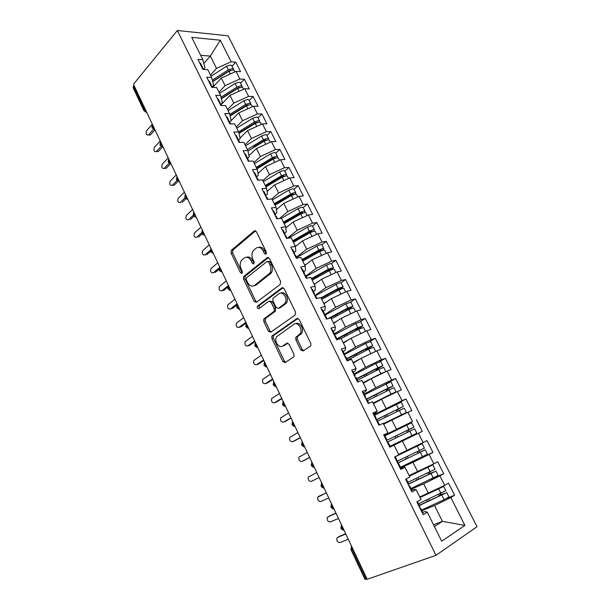 <?xml version="1.0" encoding="UTF-8"?>
<svg xmlns="http://www.w3.org/2000/svg" width="610" height="610" viewBox="0 0 610 610"><rect width="100%" height="100%" fill="white"/><g stroke="black" fill="none" stroke-linecap="round" stroke-linejoin="round"><path stroke-width="0.91" d="M266.044 254.172L266.318 252.075L256.413 231.747L254.187 230.946L231.236 250.42L231.121 253.066L240.561 272.853L242.254 273.257L242.307 271.442L241.08 268.865C239.768 265.739 239.875 262.948 241.392 260.485L244.099 258.045C246.73 256.391 249.048 257.29 251.068 260.76L252.327 263.367L253.867 263.97L254.126 261.911L252.868 259.303C251.541 256.154 251.648 253.325 253.188 250.802L256.009 248.255C258.716 246.539 261.103 247.431 263.177 250.939L264.458 253.577L266.044 254.172M300.715 349.873L303.094 350.956L310.299 346.259L310.818 345.672L310.757 343.3L299.197 319.571L296.818 318.557L271.869 336.087L271.885 338.497L282.887 361.547L285.175 362.63L293.997 356.659L293.944 354.303L289.125 344.284L286.807 343.232L282.697 346C278.976 348.844 273.791 341.013 276.551 336.773L293.867 324.329C297.627 321.34 303.063 329.049 300.326 333.533L295.797 337.383L295.835 339.785L300.715 349.873L302.194 349.423L303.544 350.666M133.453 84.271L177.357 30.5L435.99 555.313L367.197 579.302L133.453 84.271M280.204 284.405L280.615 281.423L269.445 258.488L267.165 257.626L243.611 276.521L243.535 279.09L254.187 301.401L256.375 302.339L280.204 284.405M284.191 288.774L295.56 312.099L295.126 315.073L270.657 332.236L268.415 331.23L263.772 321.485L263.779 319.038L274.172 311.214L274.18 308.729L271.046 302.232L268.789 301.279L258.861 308.645C257.489 308.79 256.978 307.989 257.344 306.235L281.866 287.836L284.191 288.774M177.357 30.5L228.087 35.815L477.005 526.704L435.99 555.313M303.162 207.484L301.996 207.148L298.023 208.65L281.485 218.25L285.724 226.798L281.065 227.431L286.517 238.441L291.153 237.74L295.438 246.387L290.817 247.141L296.323 258.274L300.928 257.45L305.267 266.189L300.677 267.066L306.243 278.328L310.818 277.375L315.202 286.212L310.642 287.219L316.277 298.603L320.814 297.527L325.244 306.464L320.73 307.6L326.426 319.114L330.917 317.901L335.401 326.945L330.925 328.21L336.682 339.854L341.142 338.512L345.672 347.654L341.234 349.057L347.06 360.838L351.482 359.351L356.065 368.592L351.665 370.14L357.559 382.058L361.936 380.426L366.572 389.782L362.21 391.467L368.173 403.523L372.512 401.746L377.201 411.209L372.885 413.046L378.917 425.231L383.21 423.317L387.96 432.887L383.682 434.869L389.782 447.206L394.029 445.132L398.833 454.816L394.609 456.951L400.778 469.433L404.979 467.207L409.844 476.997L405.658 479.292L411.903 491.919L416.058 489.54L420.976 499.445L416.843 501.9L423.165 514.68L427.267 512.133L424.857 511.515L422.761 512.354M281.485 218.25L276.81 218.822L271.427 207.934L276.116 207.423L271.915 198.967L267.218 199.424L261.888 188.65L266.608 188.261L262.46 179.889L257.725 180.232L252.448 169.58L257.199 169.298L253.097 161.025L248.331 161.253L243.115 150.708L247.896 150.548L243.84 142.359L239.044 142.473L233.889 132.042L238.693 131.989L234.675 123.891L229.856 123.899L224.754 113.582L229.589 113.628L225.608 105.614L220.759 105.515L215.711 95.305L220.576 95.465L216.641 87.535L211.769 87.329L206.767 77.234L211.662 77.493L207.766 69.639L202.863 69.334L197.922 59.345L202.833 59.704L191.761 37.378L220.286 40.191L231.175 61.793L216.489 68.404L210.465 75.083M231.991 66.185L235.719 62.129L231.175 61.793M235.719 62.129L240.554 71.69L236.024 71.4L239.852 78.995L225.09 85.659L218.975 92.232M240.576 83.234L244.366 79.239L239.852 78.995M244.366 79.239L249.246 88.892L244.747 88.709L248.613 96.372L233.79 103.098L227.568 109.556M249.246 100.452L253.104 96.517L248.613 96.372M253.104 96.517L258.03 106.277L253.554 106.186L257.458 113.933L242.574 120.704L236.245 127.055M258.007 117.844L261.926 113.978L257.458 113.933M261.926 113.978L266.906 123.838L262.46 123.845L266.402 131.668L251.45 138.5L245.014 144.73M266.86 135.412L270.84 131.623L266.402 131.668M270.84 131.623L275.873 141.573L271.45 141.688L275.438 149.595L260.417 156.48L253.874 162.595M275.796 153.163L279.845 149.442L275.438 149.595M279.845 149.442L284.931 159.5L280.539 159.713L284.565 167.704L269.475 174.643L262.826 180.636M284.832 171.097L288.949 167.445L284.565 167.704M288.949 167.445L294.081 177.609L289.719 177.922L293.791 185.997L278.633 192.996L271.74 198.982M293.959 189.214L298.137 185.638L293.791 185.997M298.137 185.638L303.33 195.909L298.999 196.328L303.109 204.487L287.889 211.548L279.586 218.479M303.178 207.522L307.432 204.014L303.109 204.487M307.432 204.014L312.678 214.4L308.37 214.926L312.534 223.176L297.238 230.29L287.219 238.335M312.495 226.02L316.819 222.597L312.534 223.176M316.819 222.597L322.118 233.081L317.848 233.721L322.049 242.056L306.685 249.238L296.46 257.123M321.912 244.717L326.304 241.362L322.049 242.056M326.304 241.362L331.665 251.96L327.425 252.723L331.672 261.141L316.239 268.385L305.839 276.071M331.421 263.611L335.889 260.333L331.672 261.141M335.889 260.333L341.303 271.046L337.101 271.923L341.394 280.432L325.892 287.737L315.317 295.225M340.998 282.727L345.58 279.51L341.394 280.432M345.58 279.51L351.055 290.337L346.884 291.328L351.223 299.929L335.645 307.295L324.36 314.943M350.636 302.072L355.378 298.885L351.223 299.929M355.378 298.885L360.906 309.827L356.774 310.94L361.158 319.64L345.512 327.067L333.861 334.15M360.289 321.676L365.276 318.473L361.158 319.64M365.276 318.473L370.865 329.537L366.77 330.772L371.208 339.564L355.485 347.06L344.36 353.922M369.873 341.592L375.28 338.275L371.208 339.564M375.28 338.275L380.937 349.454L376.881 350.819L381.357 359.709L365.565 367.273L354.257 373.915M379.153 361.943L385.398 358.291L381.357 359.709M385.398 358.291L391.109 369.599L387.098 371.086L391.628 380.076L375.752 387.701L364.254 394.121M387.114 383.263L395.623 378.528L391.628 380.076M395.623 378.528L401.403 389.958L397.423 391.582L402.005 400.671L374.365 414.548M387.258 408.86L405.963 398.986L402.005 400.671M405.963 398.986L411.803 410.545L407.869 412.299L412.505 421.487L383.995 435.502M384.742 435.517L412.505 421.487M416.416 419.672L422.326 431.354L418.429 433.252L423.119 442.547L398.604 454.351M400.595 467.207L432.963 452.406L426.992 440.588L423.119 442.547M432.963 452.406L429.112 454.442L433.855 463.836L409.119 475.541M430.774 479.254L443.722 473.688L437.683 461.739L433.855 463.836M443.722 473.688L439.917 475.869L444.705 485.369L419.749 496.975M446.825 498.347L454.595 495.213L448.487 483.128L444.705 485.369M454.595 495.213L450.843 497.539L464.896 525.416L441.693 541.215L427.267 512.133M411.841 490.28L413.9 489.403L416.058 489.54M433.535 524.76L442.425 521.367L434.541 505.553L421.906 510.623M450.843 497.539L434.541 505.553M434.427 526.56L442.425 521.367L464.896 525.416M400.434 468.739L404.979 467.207M428.449 493.345L423.691 483.814L411.277 489.136M439.917 475.869L423.691 483.814M389.775 447.183L394.029 445.132M417.675 471.743L412.97 462.311L400.762 467.885M429.112 454.442L412.97 462.311M383.85 435.212L387.96 432.887M407.015 450.378L402.364 441.053L389.767 447.161M418.429 433.252L402.364 441.053M373.793 413.809L375.89 412.695L377.201 411.209M396.477 429.249L391.879 420.031L383.667 424.247M407.869 412.299L391.879 420.031M363.583 392.764L365.489 391.704L366.572 389.782M386.061 408.364L381.509 399.245L373.442 403.622M397.423 391.582L381.509 399.245M353.327 372.047L355.203 370.941L356.065 368.592M375.752 387.701L371.254 378.688L363.316 383.217M387.098 371.086L371.254 378.688M343.186 351.551L345.031 350.407L345.672 347.654M365.565 367.273L361.112 358.352L353.304 363.034M376.881 350.819L361.112 358.352M333.159 331.283L334.966 330.101L335.401 326.945M355.485 347.06L351.078 338.237L343.407 343.072M366.77 330.772L351.078 338.237M323.239 311.237L325.016 310.017L325.244 306.464M345.512 327.067L341.158 318.344L333.609 323.33M356.774 310.94L341.158 318.344M313.426 291.405L315.172 290.154L315.202 286.212M335.645 307.295L331.337 298.664L323.918 303.795M346.884 291.328L331.337 298.664M303.719 271.793L305.435 270.512L305.267 266.189M325.892 287.737L321.63 279.197L314.333 284.466M337.101 271.923L321.63 279.197M294.119 252.387L295.804 251.076L295.438 246.387M316.239 268.385L312.023 259.929L304.847 265.342M327.425 252.723L312.023 259.929M284.618 233.195L286.281 231.846L285.724 226.798M306.685 249.238L302.514 240.874L295.446 246.425M317.848 233.721L302.514 240.874M275.224 214.202L276.856 212.821L276.116 207.423M297.238 230.29L293.113 222.017L285.854 227.949M308.37 214.926L293.113 222.017M265.922 195.413L267.531 194.003L266.608 188.261M287.889 211.548L283.802 203.359L276.414 209.634M298.999 196.328L283.802 203.359M256.726 176.824L258.297 175.383L257.199 169.298M278.633 192.996L274.591 184.899L267.127 191.487M289.719 177.922L274.591 184.899M247.462 158.577L249.17 156.961L247.896 150.548M269.475 174.643L265.48 166.629L257.961 173.514M280.539 159.713L265.48 166.629M238.319 140.513L240.134 138.722L238.693 131.989M260.417 156.48L256.459 148.543L248.918 155.702M271.45 141.688L256.459 148.543M229.612 122.297L231.198 120.681L229.589 113.628M251.45 138.5L247.53 130.647L239.997 138.066M262.46 123.845L247.53 130.647M220.873 104.379L222.345 102.823L220.576 95.465M242.574 120.704L238.701 112.934L231.175 120.597M253.554 106.186L238.701 112.934M212.143 86.734L213.591 85.148L211.662 77.493M233.79 103.098L229.955 95.404L221.064 104.767M244.747 88.709L229.955 95.404M134.055 85.552L133.43 86.315L144.341 109.434L144.982 108.687M143.922 110.646L133.11 87.733L133.43 86.315M203.496 69.266L204.922 67.657L202.833 59.704M225.09 85.659L221.293 78.049L212.73 87.367M236.024 71.4L221.293 78.049M367.022 578.936L365.001 579.424L350.986 549.709M203.824 63.478L210.343 56.09L200.667 55.327M216.489 68.404L210.343 56.09L220.286 40.191M153.072 125.828L152.05 127.894L154.772 129.419M389.752 447.145L422.326 431.354M161.208 143.053L160.148 145.066C159.584 145.188 162.42 146.995 162.878 146.591M169.42 160.453L168.329 162.405L171.067 163.93M177.724 178.028L176.587 179.927L179.332 181.445M186.103 195.779L184.937 197.625M194.567 213.706L193.37 215.498C194.613 216.786 195.528 217.297 196.13 217.007M203.122 231.823L201.879 233.554C202.932 234.797 203.854 235.3 204.655 235.063M211.762 250.123L210.481 251.793L213.271 253.31M220.492 268.613L219.181 270.222C220.195 271.381 221.125 271.885 221.971 271.74M229.314 287.295L227.957 288.843C229.23 290.154 230.168 290.665 230.763 290.368M238.228 306.174L236.833 307.661C238.571 309.11 239.509 309.621 239.654 309.186M247.233 325.244L245.799 326.67C247.424 328.104 248.369 328.622 248.636 328.203M256.337 344.52L254.858 345.878C256.581 347.364 257.534 347.883 257.71 347.425M265.533 364.002L264.008 365.291C265.777 366.808 266.738 367.334 266.883 366.854M274.828 383.69L273.265 384.91M284.229 403.584L282.613 404.735C285.427 407.518 284.74 405.856 285.526 406.329L285.495 406.329M293.723 423.698L292.06 424.774C294.935 427.625 294.134 425.879 294.996 426.39M303.322 444.027L301.614 445.033C303.17 446.604 304.154 447.145 304.573 446.672M313.029 464.576L311.275 465.506M322.835 485.354L321.035 486.208L321.592 482.724M332.755 506.361L330.902 507.131L331.459 503.608M342.782 527.597L340.883 528.29L341.432 524.73M266.334 253.813L264.702 250.687C263.093 247.774 261.072 246.661 258.648 247.363M246.623 257.191C249.002 256.474 250.992 257.572 252.601 260.5L253.851 263.101L252.327 263.367M255.613 230.832L232.776 250.184L232.654 252.83L242.086 272.579L240.561 272.853M268.522 257.496L245.136 276.231L245.06 278.8L255.697 301.065L256.68 302.11M268.606 262.094L267.012 261.484L246.539 277.748L246.287 279.769L247.591 282.499C249.581 285.976 251.907 286.936 254.576 285.381L269.795 273.211C271.221 270.71 271.275 267.942 269.963 264.9L268.606 262.094L270.123 261.827L267.828 261.347M253.79 285.854L256.093 285.068L254.576 285.381M270.123 261.827L271.488 264.618C272.792 267.66 272.739 270.421 271.313 272.922L256.093 285.068M269.727 301.065L272.556 301.881L275.682 308.37L275.285 311.283L265.281 318.664L265.274 321.112L269.91 330.833L271.046 331.962M283.131 287.691L259.09 305.625L259.364 308.271M284.024 304.222L285.129 302.987C288.095 298.542 282.712 290.551 278.938 293.745L272.937 298.336L272.914 300.852L276.055 307.364L278.343 308.34L284.024 304.222L285.526 303.871L286.631 302.636C289.392 298.511 284.832 290.848 280.974 293.09M278.945 308.195L278.343 308.34M285.526 303.871L279.845 307.981M295.682 323.735C299.502 321.325 304.436 328.843 301.805 333.121L297.284 336.964L297.322 339.358L302.194 349.423M282.529 346.106L284.184 345.573L282.697 346M287.874 343.087L284.184 345.573M297.977 318.405L273.364 335.675L273.379 338.085L284.367 361.089L285.671 362.31M212.646 81.42L229.337 70.707L230.885 70.302M231.785 65.773L230.443 65.011L226.523 66.246L211.029 76.227M212.326 80.123L228.331 69.837L232.25 68.594L233.485 69.151L233.577 70.089M212.715 81.679L229.017 71.21L232.936 69.967L234.27 70.714M214.895 85.011L212.158 86.765M221.483 76.044L222.131 75.335M152.325 124.242L146.606 130.715C145.607 133.712 146.202 135.138 148.39 135.008L148.947 135.001M202.596 68.152L202.467 67.184L201.521 66.62M199.683 62.899L200.743 63.707M154.978 129.869L150.54 134.833M153.567 129.228L148.55 134.856M203.282 68.831L202.223 68.038M221.293 98.439L237.953 87.87L239.623 87.489M240.393 82.868L239.074 82.152L235.147 83.418L219.531 93.36M220.988 97.188L236.97 87.047L240.897 85.774L242.109 86.284L242.178 87.245M221.369 98.767L237.664 88.435L241.59 87.154L242.902 87.855M223.535 102.16L222.131 103.044M229.154 93.826L230.031 92.895M230.039 115.618L246.661 105.202L248.415 104.867M249.086 100.131L247.79 99.468L243.855 100.764L228.109 110.662M229.764 114.413L245.7 104.432L249.627 103.121L250.832 103.593L250.847 104.577M230.13 116.014L246.402 105.827L250.336 104.516L251.625 105.164M232.273 119.484L231.091 120.216M236.794 111.843L237.93 110.669M238.899 132.95L255.453 122.717L257.267 122.427M257.87 117.57L256.596 116.952L252.654 118.287L236.779 128.138M238.617 131.829L254.515 121.992L258.457 120.65L259.639 121.077L259.601 122.091M239.006 133.43L255.224 123.403L259.166 122.061L260.432 122.656M241.11 136.968L239.913 137.7M244.282 130.166L245.822 128.672M238.96 133.224L242.246 131.424M253.676 146.918L264.336 140.407L266.166 140.186M266.745 135.184L265.487 134.619L261.545 135.992L245.54 145.79M247.393 149.526L263.421 139.728L267.371 138.356L268.537 138.737L268.43 139.797M247.988 151.013L264.138 141.154L268.087 139.781L269.33 140.323M250.054 154.627L248.85 155.359M160.224 140.979L154.406 147.338C153.4 150.373 154.017 151.806 156.267 151.623L156.755 151.608M211.35 85.941L211.266 84.958L210.328 84.424M208.475 80.672L209.52 81.427M162.733 146.72L158.356 151.455M161.269 146.217L156.374 151.516M212.074 86.605L211.037 85.857M168.207 157.868L162.29 164.12C161.269 167.201 161.909 168.627 164.212 168.398L164.647 168.383M220.202 103.929L220.149 102.915L219.234 102.419M217.351 98.622L218.38 99.338M170.411 163.892L166.248 168.238M169.077 163.312L164.273 168.337M220.965 104.569L219.951 103.868M176.259 174.933L170.251 181.063C169.214 184.189 169.877 185.615 172.241 185.341L172.615 185.31M229.131 122.107L229.131 121.062L228.224 120.605M226.333 116.769L227.332 117.44M178.112 181.261L174.224 185.188M177.007 180.522L172.249 185.326L174.208 185.196M229.947 122.724L228.948 122.069M184.395 192.158L178.257 198.197C177.243 201.323 177.929 202.749 180.308 202.474L180.712 202.444M238.159 140.483L238.205 139.408L237.32 138.988M235.399 135.107L236.383 135.725M185.951 198.715L182.268 202.299M185.059 197.838L180.308 202.474M239.029 141.07L238.052 140.468M256.703 168.291L273.31 158.28L274.698 157.784L275.11 158.142M275.705 152.98L274.477 152.477L270.52 153.873L254.385 163.632M256.261 167.399L272.418 157.654L276.376 156.244L277.519 156.587L277.337 157.685M256.97 168.833L273.143 159.096L277.1 157.685L278.32 158.173M259.12 172.455L257.9 173.187M192.607 209.558L186.325 215.528C185.356 218.632 186.065 220.058 188.437 219.798L188.902 219.745M247.263 159.057L247.378 157.944L246.509 157.563M244.572 153.644L245.533 154.216M193.942 216.253L190.396 219.577M193.271 215.254L188.437 219.798M248.201 159.614L247.248 159.057M265.632 186.294L282.384 176.336L283.764 175.832L284.077 176.321M284.763 170.96L283.551 170.51L279.594 171.944L263.329 181.65M265.22 185.455L281.507 175.764L285.472 174.323L286.601 174.612L286.319 175.772M265.937 186.912L282.239 177.22L286.204 175.772L287.409 176.214M268.301 190.45L267.073 191.182M200.904 227.126L194.468 233.028C193.553 236.116 194.285 237.534 196.656 237.282L197.183 237.214M256.505 177.762L256.65 176.679L255.796 176.336M253.836 172.378L254.782 172.897M202.078 233.882L198.601 237.023M201.651 232.761L196.656 237.282M257.481 178.356L256.543 177.853M274.66 204.487L291.549 194.575L292.93 194.064L293.326 194.148L293.006 194.743L292.663 194.11M293.913 189.13L292.731 188.734L288.759 190.198L272.357 199.859M274.271 203.702L290.695 194.064L294.668 192.585L295.781 192.829L295.354 194.056M274.996 205.173L291.435 195.535L295.408 194.056L296.59 194.43M277.611 208.62L276.376 209.344M209.283 244.877L202.695 250.695C201.834 253.768 202.581 255.186 204.952 254.95L205.547 254.858M265.846 196.649L266.021 195.619L265.182 195.314M263.207 191.319L264.122 191.784M210.404 251.594L206.881 254.644M210.244 250.336L204.952 254.95M266.852 197.297L265.937 196.847M283.772 222.871L300.806 213.012L302.575 212.554L301.843 213.454M283.414 222.139L299.983 212.547L303.955 211.037L305.053 211.235L304.436 212.562M284.153 223.626L300.73 214.041L304.703 212.524L305.862 212.844M287.066 226.958L285.823 227.675M217.747 262.796L211.007 268.537C210.191 271.595 210.969 273.005 213.325 272.784L214.003 272.67M275.285 215.742L275.499 214.758L274.675 214.506M272.67 210.458L273.57 210.869M218.937 269.368L215.254 272.441M219.15 267.912L213.325 272.784M276.33 216.443L275.438 216.047M292.991 241.438L310.162 231.64L311.931 231.152L310.604 232.471M312.503 226.035L311.367 225.753L307.387 227.294L288.423 238.152M292.655 240.775L309.361 231.236L313.342 229.688L314.417 229.84L313.54 231.297M293.402 242.269L310.116 232.738L314.104 231.19L315.233 231.449M296.673 245.464L295.354 246.211M226.295 280.905L219.394 286.563C218.632 289.597 219.432 291.008 221.788 290.802L222.543 290.65M284.832 235.041L285.076 234.118L284.268 233.897M282.247 229.81L283.124 230.168M227.751 287.173L223.702 290.421M228.399 285.495L221.788 290.802M285.907 235.803L285.045 235.46M302.301 260.211L319.617 250.466L321.378 249.947L319.114 251.915M321.943 244.778L320.829 244.557L316.842 246.135L296.658 257.527M301.996 259.601L318.847 250.115L322.835 248.537L323.887 248.636L322.606 250.306M302.751 261.111L319.61 251.64L323.597 250.047L324.703 250.252M306.456 264.122L304.725 265.098M234.934 299.19L227.873 304.771C227.164 307.783 227.987 309.194 230.336 309.003L231.182 308.812M294.485 254.545L294.752 253.676L293.967 253.508M291.923 249.376L292.777 249.673M237.031 304.893L232.242 308.568M237.107 303.788L230.336 309.003M295.591 255.376L294.752 255.087M311.71 279.174L329.171 269.49L330.933 268.941L327.41 271.724M331.489 263.726L330.399 263.566L326.403 265.175L306.052 276.498M311.435 278.625L328.424 269.201L333.456 267.63L331.588 269.612M312.19 280.158L329.194 270.741L333.19 269.109L334.272 269.254M316.453 282.933L314.188 284.184M243.657 317.665L236.436 323.155C235.78 326.144 236.619 327.555 238.967 327.387L239.905 327.151M304.237 274.271L304.542 273.463L303.78 273.333M301.706 269.155L302.537 269.399M246.173 323.003L240.866 326.907M245.853 322.309L238.967 327.387M305.389 275.163L304.565 274.927M321.218 298.343L338.832 288.721L340.586 288.141L336.613 291.29M341.127 282.872L340.067 282.773L336.064 284.42L315.538 295.675M320.974 297.855L338.108 288.492L343.125 286.83L340.349 289.315M321.737 299.403L338.885 290.04L342.889 288.377L343.948 288.461M343.521 292.914L340.799 294.195M326.708 301.866L323.757 303.467M252.471 336.323L245.09 341.73C244.48 344.696 245.35 346.106 247.69 345.954L248.72 345.664M314.104 294.218L314.44 293.463L313.692 293.379M311.603 289.155L312.404 289.338M254.972 341.63L249.574 345.428M254.683 341.02L247.69 345.954M315.286 295.164L314.493 294.996M330.033 318.145L348.592 308.157L350.338 307.547L346.236 310.871M350.88 302.217L345.832 303.879L324.772 315.248M328.02 318.687L347.898 307.989L352.9 306.235L348.371 309.727M331.39 318.855L348.684 309.56L353.724 307.867M354.334 312.099L348.928 314.661M337.299 320.89L333.426 322.964M261.37 355.18L253.836 360.487C253.272 363.43 254.156 364.841 256.497 364.711L257.633 364.368M324.078 314.379L324.451 313.685L323.719 313.654M321.607 309.377L322.385 309.506M263.863 360.457L258.373 364.139M263.611 359.923L256.497 364.711M325.298 315.393L324.528 315.286M337.048 339.145L358.459 327.806L360.205 327.158L356.331 329.766L356.042 330.628M360.731 321.775L355.706 323.536L334.25 334.943M336.873 338.779L357.796 327.692L362.782 325.847L357.856 329.484L356.118 330.002M341.142 338.512L358.588 329.278L363.606 327.486M365.001 331.611L356.446 335.683M344.17 342.591L343.377 343.011M348.386 339.938L343.201 342.667M270.367 374.227L262.666 379.435C262.155 382.363 263.062 383.766 265.396 383.659L266.639 383.248M334.166 334.768L334.57 334.135L332.473 329.896M331.718 329.827L332.435 329.819M272.838 379.473L267.256 383.042M272.632 379.023L265.396 383.659M335.416 335.851L334.676 335.797M346.838 358.924L369.835 347.037L366.229 349.492L365.992 350.575M370.689 341.547L365.687 343.415L344.619 354.44M346.686 358.627L367.799 347.616L372.763 345.672L367.716 349.179L365.992 349.751M372.268 353.022L371.284 353.495M347.479 360.22L368.6 349.217L373.594 347.319M375.577 351.444L362.82 357.536M367.632 349.721L367.716 349.179M355.95 361.448L353.22 362.866M360.243 358.871L353.083 362.592M279.456 393.473L271.595 398.582C271.13 401.487 272.06 402.89 274.393 402.806L275.735 402.318M344.368 355.386L344.802 354.814L344.116 354.883M341.951 350.506L342.675 350.514M281.911 398.681L276.238 402.142M281.744 398.322L274.393 402.806M345.656 356.537L344.94 356.553M356.728 378.917L379.923 367.098L376.225 369.439L376.095 370.72M380.754 361.532L375.775 363.507L354.524 374.456M356.614 378.688L377.91 367.754L382.859 365.718L375.981 369.713M382.996 373.053L375.28 376.751M357.414 380.297L378.719 369.378L383.69 367.365M385.711 371.749L380.861 373.64L363.072 382.722M377.697 369.904L377.681 369.096M369.18 379.87L363.179 382.935M288.637 412.924L280.615 417.919C280.188 420.801 281.149 422.212 283.475 422.143L284.931 421.579M354.685 376.24L355.157 375.729L354.486 375.844M352.298 371.421L352.992 371.368M291.077 418.094L285.312 421.434M290.947 417.82L283.475 422.143M357.513 381.974L358.154 381.829M356.011 377.46L355.317 377.537M366.732 399.123L390.118 387.38L386.336 389.599L386.359 391.063M390.926 381.738L364.536 394.685M366.648 398.963L388.128 388.12L393.069 385.977L386.069 389.897M389.073 395.6L373.244 403.225M367.456 400.595L393.9 387.64M392.756 393.831L396.05 391.894L391.117 394.068L373.175 403.08M387.937 390.27L387.762 389.218M297.916 432.574L289.727 437.454C289.353 440.321 290.329 441.732 292.655 441.693L294.218 441.038M365.115 397.331L365.626 396.881L364.978 397.049M362.759 392.581L363.43 392.459M300.341 437.713L294.477 440.931M300.25 437.522L292.655 441.693M368.043 403.248L368.684 403.065L368.158 403.492M366.48 398.62L365.817 398.757M376.256 419.848L400.419 407.884L396.553 409.981L396.797 411.605M401.22 402.165L374.654 415.143M376.21 419.756L402.508 406.801L396.279 410.294M383.553 424.011L403.744 413.748L383.415 423.736M377.613 421.113L404.224 408.128M383.591 424.08L406.397 412.444L383.385 423.66M398.376 410.82L397.949 409.562M307.295 452.437L298.938 457.195C298.61 460.039 299.601 461.457 301.927 461.442L303.605 460.687M375.661 418.658L376.21 418.285L375.585 418.498M373.35 413.976L373.991 413.786M309.705 457.538L303.742 460.626M309.651 457.431L301.927 461.442M378.688 424.766L379.306 424.529L378.749 424.888M379.306 424.529L377.064 420.008L376.439 420.229M408.921 429.524L413.816 427.175L411.62 422.806L406.717 425.132L408.921 429.524L386.458 440.481L411.148 428.479L406.885 430.584L406.595 430.919L407.495 432.299M413.816 427.175L406.595 430.919M387.876 441.861L414.655 428.845L416.866 433.222L389.706 446.421M409.112 431.514L408.25 430.134M406.717 425.132L384.887 435.822M316.773 472.506L308.248 477.142C307.958 479.971 308.973 481.382 311.298 481.397L319.16 477.569L311.298 481.397M386.336 440.237L386.923 439.924L386.321 440.199M384.056 435.624L384.666 435.357L386.923 439.924M389.454 446.543L390.049 446.253L387.785 441.671L387.182 441.945M398.818 454.786L419.161 445.155L394.624 456.982M398.803 454.747L422.143 443.699L394.639 457.02M397.423 461.152L424.369 448.121L422.143 443.699M397.628 463.066L421.983 451.392M397.659 463.127L425.216 449.806L419.81 452.254L418.651 450.973M425.216 449.806L427.45 454.236L400.457 467.268M417.034 451.743L418.17 453.1L421.96 451.347M326.319 492.728L317.657 497.295C317.413 500.101 318.45 501.527 320.776 501.565L328.76 497.897M394.883 457.523L395.471 457.203L394.853 457.454M395.471 457.203L397.758 461.823L397.179 462.151M318.397 496.502L326.35 492.788M398.002 463.821L398.627 463.585L398.055 463.92M400.351 468.564L400.922 468.221L398.627 463.585M421.022 470.104L429.791 466.307L409.348 476.013M424.751 468.282L431.971 465.331L409.401 476.12M407.915 482.342L435.021 469.273M408.692 483.913L432.65 472.613M408.395 484.218L435.09 471.522L430.363 473.276L429.158 472.338M438.14 475.457L410.972 488.534M427.534 473.101L428.746 474.183L432.589 472.506M409.135 475.579L410.301 475.015M329.522 515.976L327.173 517.661C326.96 520.452 328.02 521.878 330.346 521.946L338.466 518.447M405.848 479.673L406.405 479.3L405.749 479.483M406.405 479.3L408.715 483.974L408.166 484.355M329.72 515.869L335.957 513.14M327.944 516.83L336.026 513.292M408.936 485.918L409.6 485.758L409.051 486.147M411.376 490.844L411.91 490.417M438.872 488.236L419.924 497.333M442.502 486.452L443.546 486.193L442.761 486.765L438.704 488.846L420.015 497.516M418.521 503.776L445.803 490.676M419.268 505.286L443.439 494.077M419.367 505.499L445.91 493.025L441.038 494.542L439.901 493.887M448.952 496.929L444.141 499.674L421.617 510.029M438.239 494.657L439.436 495.503L443.348 493.909M339.046 536.541L336.789 538.249C336.613 541.017 337.688 542.45 340.022 542.549L348.272 539.225M419.787 506.346L419.276 506.826M416.935 502.083L417.316 501.618M339.351 536.358L345.695 533.765M337.589 537.38L345.809 534.009M419.993 508.275L420.702 508.191L420.176 508.633M422.524 513.391L423.027 512.888M146.743 112.423L143.99 110.799L144.341 109.434L146.316 111.516M352.923 549.069L351.978 549.435L366.061 579.271M351.612 546.285L351.978 549.435L350.971 549.679L351.474 546.118M152.431 124.471L152.424 126.56L154.361 128.557M146.125 112.385L146.819 112.575M160.544 141.642L160.544 143.769L162.489 145.775M154.17 129.389L154.841 129.579M168.734 158.989L168.749 161.154L170.701 163.16M162.298 146.56L162.954 146.751M177.007 176.503L177.037 178.715L178.989 180.72M170.503 163.907L171.143 164.09M185.356 194.201L185.409 196.458L187.369 198.456M178.799 181.422L179.409 181.605M193.797 212.074L193.866 214.369L195.825 216.375M187.178 199.119L187.766 199.295M202.322 230.13L202.406 232.471L204.373 234.476M195.65 217L196.199 217.168M210.938 248.377L211.037 250.756L213.012 252.761M204.205 235.063L204.724 235.216M219.638 266.806L219.752 269.231L221.735 271.236M212.859 253.31L213.332 253.455M228.43 285.427L228.559 287.897L230.549 289.902M221.598 271.74L222.032 271.877M237.32 304.237L237.458 306.761L239.456 308.767M230.427 290.368L230.824 290.49M246.295 323.247L246.455 325.816L248.453 327.822M255.361 342.462L255.544 345.077L257.55 347.082M264.534 361.875L264.725 364.536L266.738 366.541M273.798 381.494L274.012 384.208L276.025 386.214M283.162 401.327L283.391 404.087L285.411 406.092M292.625 421.365L292.876 424.186L294.897 426.184M302.186 441.625L302.461 444.492L304.489 446.497M311.878 462.136L312.122 465.041M311.855 462.105L312.145 465.026L314.18 467.031M321.63 482.807L321.943 485.781L323.986 487.786M331.512 503.73L331.848 506.765L333.891 508.77M341.508 524.89L341.859 527.986L343.91 529.983M264.702 250.687L263.177 250.939M252.601 260.5L251.068 260.76M232.654 252.83L231.121 253.066M232.997 249.947L231.457 250.184M255.491 230.771L254.187 230.946M265.983 253.325L264.458 253.577M255.697 301.065L254.187 301.401M245.06 278.8L243.535 279.09M245.418 275.926L243.893 276.216M268.347 257.42L267.165 257.626M270.215 274.126L268.697 274.416M271.488 264.618L269.963 264.9M269.91 330.833L268.415 331.23M265.274 321.112L263.772 321.485M265.655 318.252L264.153 318.626M275.285 311.283L273.783 311.649M275.682 308.37L274.18 308.729M272.556 301.881L271.046 302.232M259.09 305.625L257.588 305.968M282.895 287.615L281.866 287.836M297.322 339.358L295.835 339.785M297.756 336.438L296.269 336.857M300.524 334.57L299.037 334.989M287.516 343.026L286.807 343.232M284.367 361.089L282.887 361.547M273.379 338.085L271.885 338.497M273.776 335.225L272.281 335.637M297.672 318.336L296.818 318.557M229.017 71.21L230.389 73.947M226.523 66.246L228.331 69.837M237.664 88.435L239.089 91.264M235.147 83.418L236.97 87.047M246.402 105.827L247.873 108.763M243.855 100.764L245.7 104.432M255.224 123.403L256.749 126.445M252.654 118.287L254.515 121.992M264.138 141.154L265.716 144.311M265.441 139.957L265.655 140.384M253.356 147.224L253.546 147.62M261.545 135.992L263.421 139.728M273.143 159.096L274.782 162.351M274.424 157.822L274.675 158.318M262.193 164.975L262.468 165.524M270.52 153.873L272.418 157.654M260.493 166.004L260.767 166.553M282.239 177.22L283.932 180.59M283.498 175.871L283.78 176.442M271.175 183L271.481 183.618M279.594 171.944L281.507 175.764M269.452 184.022L269.765 184.639M291.435 195.535L293.189 199.02M280.242 201.208L280.585 201.895M288.759 190.198L290.695 194.064M278.511 202.223L278.854 202.909M300.73 214.041L302.537 217.64M301.927 212.539L302.224 213.142M289.407 219.608L289.788 220.362M298.023 208.65L299.983 212.547M287.661 220.622L288.042 221.377M310.116 232.738L311.985 236.459M311.283 231.16L311.565 231.716M298.671 238.197L299.083 239.029M307.387 227.294L309.361 231.236M296.91 239.204L297.322 240.035M319.61 251.64L321.531 255.476M320.746 249.978L320.997 250.481M308.027 256.985L308.477 257.893M316.842 246.135L318.847 250.115M306.25 257.984L306.7 258.892M271.137 273.166L270.474 271.801M329.194 270.741L331.184 274.698M330.3 268.995L330.529 269.452M317.482 275.972L317.97 276.955M326.403 265.175L328.424 269.201M315.69 276.963L316.178 277.946M336.865 290.932L337.574 290.764M338.885 290.04L340.937 294.127M339.961 288.217L340.166 288.621M327.044 295.164L327.57 296.224M336.064 284.42L338.108 288.492M325.237 296.147L325.763 297.207M346.549 310.246L348.257 309.788M348.684 309.56L350.758 313.677M336.705 314.554L337.269 315.69M345.832 303.879L347.898 307.989M334.882 315.53L335.447 316.674M300.844 334.326L300.44 333.502M356.331 329.766L358.07 329.248M358.588 329.278L360.685 333.449M346.465 334.158L347.075 335.378M355.706 323.536L357.796 327.692M344.627 335.126L345.237 336.346M366.229 349.492L367.944 348.928M368.6 349.217L370.72 353.434M356.331 353.968L356.98 355.272M365.687 343.415L367.799 347.616M354.479 354.936L355.127 356.24M376.225 369.439L377.933 368.814M378.719 369.378L380.861 373.64M366.313 373.999L366.999 375.386M375.775 363.507L377.91 367.754M364.444 374.959L365.131 376.347M386.336 389.599L388.021 388.921M388.951 389.76L391.117 394.068M376.393 394.243L377.132 395.722M385.977 383.827L388.128 388.12M374.51 395.196L375.241 396.668M396.553 409.981L398.223 409.249M399.298 410.362L401.487 414.716M386.595 414.716L387.373 416.279M396.286 404.361L398.467 408.708M384.689 415.662L385.467 417.217M406.885 430.584L408.54 429.798M409.76 431.194L411.971 435.601M396.904 435.41L397.72 437.065M394.983 436.348L395.806 437.995M419.81 452.254L418.17 453.1M420.336 452.262L422.577 456.722M407.35 456.387L408.166 458.026M417.255 446.131L419.489 450.569M405.414 457.317L406.222 458.949M430.363 473.276L428.746 474.183M431.034 473.574L433.298 478.072M417.926 477.622L418.712 479.201M427.923 467.367L430.172 471.858M415.974 478.545L416.76 480.123M441.038 494.542L439.436 495.503M441.853 495.114L444.141 499.674M428.624 499.102L429.379 500.619M438.704 488.846L440.984 493.383M426.649 500.009L427.404 501.527M152.142 125.233L151.974 127.711M160.262 142.397L160.072 144.89M168.459 159.721L168.261 162.245M176.74 177.22L176.526 179.775M185.104 194.895L184.876 197.48M193.561 212.737L193.309 215.368M187.689 199.135C187.232 199.462 186.317 198.959 184.937 197.617M202.101 230.763L201.826 233.432M210.725 248.971L210.435 251.686M219.44 267.363L219.135 270.123M228.247 285.938L227.919 288.751M237.153 304.703L236.794 307.577M246.15 323.658L245.761 326.594M255.239 342.812L254.827 345.817M264.427 362.165L263.985 365.237M273.715 381.715L273.242 384.864M283.109 401.471L282.598 404.697M276.155 386.488C276.063 386.999 275.095 386.473 273.257 384.902M292.602 421.426L292.053 424.751M302.186 441.617L301.607 445.01M311.84 462.06L311.268 465.499C312.8 467.085 313.792 467.641 314.249 467.168M324.04 487.901C323.513 488.336 322.515 487.771 321.035 486.208M333.937 508.854C333.403 509.297 332.389 508.725 330.91 507.139M343.941 530.044C343.422 530.502 342.401 529.922 340.891 528.306M232.776 250.184L231.236 250.42M245.136 276.231L243.611 276.521M271.313 272.922L269.795 273.211M265.281 318.664L263.779 319.038M275.674 310.848L274.172 311.214M258.853 305.885L257.344 306.235M286.631 302.636L285.129 302.987M297.284 336.964L295.797 337.383M301.805 333.121L300.326 333.533M273.364 335.675L271.869 336.087M231.678 65.575L233.485 69.151M234.171 70.516L234.881 71.919M148.39 135.008L150.38 134.985M202.467 67.184L200.629 63.478M203.549 69.38L203.168 68.602M240.294 82.67L242.109 86.284M242.803 87.665L243.596 89.228M248.994 99.941L250.832 103.593M251.533 104.989L252.403 106.712M257.778 117.394L259.639 121.077M260.348 122.48L261.293 124.371M266.661 135.016L268.537 138.737M269.246 140.163L270.283 142.214M156.267 151.623L158.249 151.562M211.266 84.958L209.405 81.214M212.448 87.36L211.967 86.391M164.212 168.398L166.187 168.299M220.149 102.915L218.273 99.133M221.445 105.53L220.866 104.363M229.131 121.062L227.233 117.242M230.527 123.891L229.856 122.526M238.205 139.408L236.291 135.542M239.715 142.458L238.937 140.879M275.628 152.82L277.519 156.587M278.244 158.02L279.365 160.247M247.378 157.944L245.449 154.033M249.002 161.215L248.117 159.439M284.687 170.815L286.601 174.612M287.333 176.069L288.545 178.463M256.65 176.679L254.698 172.729M258.388 180.186L257.397 178.189M293.845 188.993L295.781 192.829M296.521 194.3L297.817 196.877M266.021 195.619L264.046 191.624M267.874 199.356L266.776 197.144M303.094 207.354L305.053 211.235M305.801 212.722L307.188 215.475M275.499 214.758L273.501 210.725M277.466 218.746L276.261 216.298M312.442 225.913L314.417 229.84M315.172 231.335L316.659 234.278M285.076 234.118L283.055 230.031M287.165 238.342L285.846 235.673M321.889 244.671L323.887 248.636M324.65 250.146L326.228 253.28M294.752 253.676L292.716 249.551M296.971 258.16L295.537 255.254M331.436 263.627L333.456 267.63M334.227 269.162L335.904 272.487M304.542 273.463L302.476 269.284M306.883 278.19L305.335 275.049M341.089 282.781L343.125 286.83M343.903 288.377L345.679 291.893M337.078 291.031L336.682 291.123M314.44 293.463L312.358 289.239M316.91 298.458L315.24 295.072M350.841 302.141L352.9 306.235M353.686 307.798L355.561 311.519M347.654 310.109L346.35 310.459M324.451 313.685L322.339 309.415M327.051 318.946L325.252 315.309M360.693 321.714L362.782 325.847M363.575 327.425L365.55 331.352M337.307 339.671L335.386 335.782M370.659 341.493L372.763 345.672M373.572 347.273L375.653 351.406M344.802 354.814L342.645 350.453M347.677 360.624L345.626 356.476M380.731 361.486L382.859 365.718M383.675 367.327L385.81 371.566M355.157 375.729L352.969 371.322M358.169 381.829L355.988 377.415M390.911 381.707L393.069 385.977M393.885 387.609L396.05 391.894M365.626 396.881L363.415 392.421M368.684 403.065L366.465 398.589M401.212 402.142L403.385 406.466M404.216 408.113L406.397 412.444M376.21 418.285L373.976 413.771M417.514 451.514L417.026 451.766M432.787 464.828L435.037 469.296M435.891 471.004L438.148 475.48M411.925 490.448L409.6 485.758M443.546 486.193L445.818 490.714M446.688 492.438L448.975 496.967M419.81 506.384L417.469 501.656M423.05 512.934L420.702 508.191"/></g></svg>

